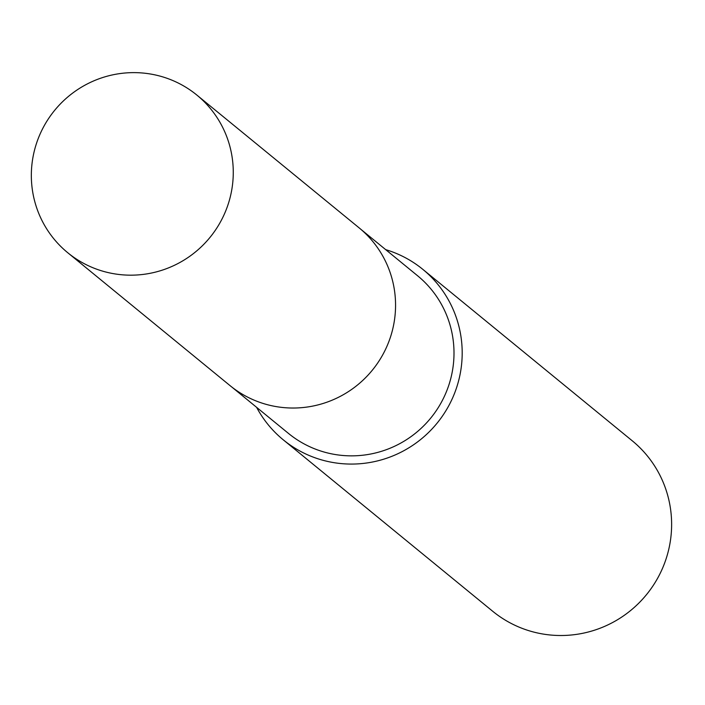 <?xml version="1.0" encoding="UTF-8"?>
<svg xmlns="http://www.w3.org/2000/svg" width="705" height="705" viewBox="0 0 705 705"><rect width="100%" height="100%" fill="white"/><g stroke="black" fill="none" stroke-linecap="round" stroke-linejoin="round"><path stroke-width="1.06" d="M231.839 387.054L288.495 433.434A101.89 100.339 -50.7 0 0 321.445 451.235A101.89 100.339 -50.7 0 0 441.356 402.326A101.89 100.339 -50.7 0 0 417.571 275.743L360.916 229.363M256.602 407.323A110.156 108.482 -50.7 0 0 283.26 439.823L492.698 611.261A110.156 108.482 -50.7 0 0 528.318 630.517A110.156 108.482 -50.7 0 0 657.959 577.633A110.156 108.482 -50.7 0 0 632.244 440.792L422.806 269.345A110.156 108.482 -50.7 0 0 387.186 250.099A110.156 108.482 -50.7 0 0 385.679 249.632M283.26 439.823A110.156 108.482 -50.7 0 0 318.88 459.078A110.156 108.482 -50.7 0 0 448.521 406.195A110.156 108.482 -50.7 0 0 422.806 269.345M228.2 204.142A101.89 100.339 -50.7 0 0 196.827 95.043A101.89 100.339 -50.7 0 0 36.404 143.661A101.89 100.339 -50.7 0 0 67.75 252.734A101.89 100.339 -50.7 0 0 228.2 204.142M67.75 252.734L230.006 385.591A101.917 100.374 -50.7 0 0 390.491 336.981A101.917 100.374 -50.7 0 0 359.118 227.856L196.827 95.043"/></g></svg>
